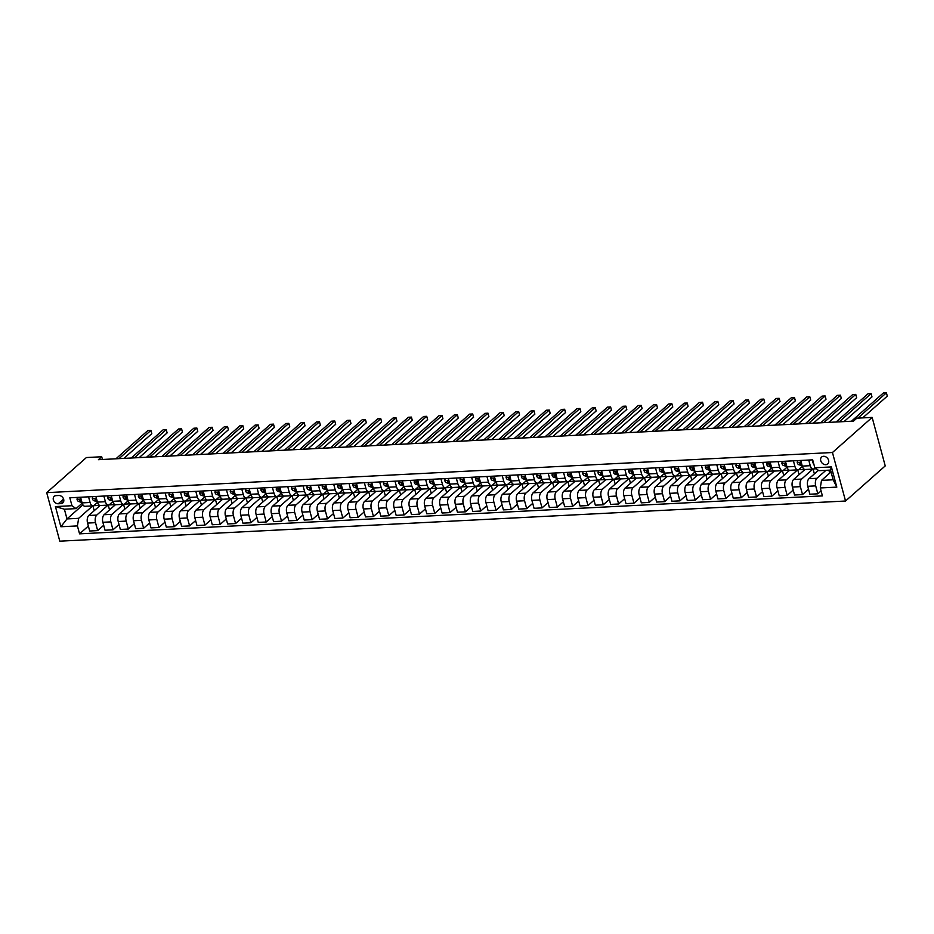 <?xml version="1.0" encoding="UTF-8"?>
<svg xmlns="http://www.w3.org/2000/svg" width="934" height="934" viewBox="0 0 934 934"><rect width="100%" height="100%" fill="white"/><g stroke="black" fill="none" stroke-linecap="round" stroke-linejoin="round"><path stroke-width="1.4" d="M823.531 456.294A4.6 3.631 -131.5 0 0 821.616 457.041A4.6 3.631 -131.5 0 0 821.208 461.84A4.6 3.631 -131.5 0 0 825.796 464.688A4.6 3.631 -131.5 0 0 827.711 463.929A4.6 3.631 -131.5 0 0 828.119 459.131A4.6 3.631 -131.5 0 0 823.531 456.294M832.451 452.511L872.146 417.405L885.234 465.914L845.539 501.021L59.788 541.171L46.7 492.65L832.451 452.511L845.539 501.021M102.448 459.481L101.713 456.761L98.409 459.691L853.513 421.117L856.828 418.187L872.146 417.405M58.27 503.765L60.967 503.624A4.46 3.514 -131.5 0 0 62.823 502.901A4.46 3.514 -131.5 0 0 63.22 498.242A4.46 3.514 -131.5 0 0 58.772 495.499L56.075 495.627A4.46 3.514 -131.5 0 0 54.219 496.363A4.46 3.514 -131.5 0 0 53.822 501.009A4.46 3.514 -131.5 0 0 58.27 503.765L63.582 499.071M77.417 525.912L60.873 526.753L55.421 506.567L71.976 505.714L76.039 508.621L64.388 509.217L67.003 518.919L78.654 518.323L77.417 525.912L79.565 533.839L822.41 495.896L820.274 487.957L821.5 480.38L833.151 479.784L830.524 470.082L818.885 470.678L814.822 467.771L831.377 466.93L836.817 487.116L820.274 487.957M814.822 467.771L812.685 459.843L69.828 497.787L71.976 505.714M101.713 456.761L86.395 457.543L46.7 492.65M82.928 504.839L67.003 518.919L60.873 526.753M76.039 508.621L82.192 503.181M808.727 460.042L810.245 465.692A5.744 2.989 87.1 0 0 813.187 469.09A5.744 2.989 87.1 0 0 814.308 468.588L815.055 467.934M793.398 460.824L794.927 466.475A5.744 2.989 87.1 0 0 797.858 469.872A5.744 2.989 87.1 0 0 798.979 469.37L802.364 466.393M778.08 461.606L779.598 467.257A5.744 2.989 87.1 0 0 782.54 470.654A5.744 2.989 87.1 0 0 783.661 470.164L787.035 467.175M762.751 462.388L764.281 468.039A5.744 2.989 87.1 0 0 767.223 471.437A5.744 2.989 87.1 0 0 768.343 470.946L771.717 467.957M747.434 463.171L748.951 468.821A5.744 2.989 87.1 0 0 751.893 472.219A5.744 2.989 87.1 0 0 753.014 471.728L756.388 468.74M732.104 463.953L733.634 469.604A5.744 2.989 87.1 0 0 736.576 473.001A5.744 2.989 87.1 0 0 737.697 472.511L741.071 469.522M716.787 464.735L718.304 470.386A5.744 2.989 87.1 0 0 721.246 473.783A5.744 2.989 87.1 0 0 722.367 473.293L725.753 470.304M701.457 465.517L702.987 471.168A5.744 2.989 87.1 0 0 705.929 474.565A5.744 2.989 87.1 0 0 707.05 474.075L710.424 471.086M686.14 466.299L687.669 471.95A5.744 2.989 87.1 0 0 690.6 475.348A5.744 2.989 87.1 0 0 691.72 474.857L695.106 471.868M670.822 467.082L672.34 472.732A5.744 2.989 87.1 0 0 675.282 476.13A5.744 2.989 87.1 0 0 676.403 475.639L679.777 472.651M655.493 467.864L657.022 473.515A5.744 2.989 87.1 0 0 659.953 476.912A5.744 2.989 87.1 0 0 661.074 476.422L664.459 473.433M640.175 468.646L641.693 474.297A5.744 2.989 87.1 0 0 644.635 477.694A5.744 2.989 87.1 0 0 645.756 477.204L649.13 474.215M624.846 469.428L626.375 475.079A5.744 2.989 87.1 0 0 629.306 478.488A5.744 2.989 87.1 0 0 630.438 477.986L633.812 474.997M609.528 470.211L611.046 475.861A5.744 2.989 87.1 0 0 613.988 479.27A5.744 2.989 87.1 0 0 615.109 478.768L618.483 475.78M594.199 471.005L595.729 476.644A5.744 2.989 87.1 0 0 598.671 480.053A5.744 2.989 87.1 0 0 599.791 479.551L603.166 476.562M578.882 471.787L580.399 477.426A5.744 2.989 87.1 0 0 583.341 480.835A5.744 2.989 87.1 0 0 584.462 480.333L587.848 477.344M563.552 472.569L565.082 478.208A5.744 2.989 87.1 0 0 568.024 481.617A5.744 2.989 87.1 0 0 569.145 481.115L572.519 478.126M548.235 473.351L549.752 478.99A5.744 2.989 87.1 0 0 552.694 482.399A5.744 2.989 87.1 0 0 553.815 481.897L557.201 478.909M532.917 474.133L534.435 479.784A5.744 2.989 87.1 0 0 537.377 483.182A5.744 2.989 87.1 0 0 538.498 482.68L541.872 479.691M517.588 474.916L519.117 480.566A5.744 2.989 87.1 0 0 522.048 483.964A5.744 2.989 87.1 0 0 523.168 483.462L526.554 480.473M502.27 475.698L503.788 481.349A5.744 2.989 87.1 0 0 506.73 484.746A5.744 2.989 87.1 0 0 507.851 484.244L511.225 481.255M486.941 476.48L488.47 482.131A5.744 2.989 87.1 0 0 491.401 485.528A5.744 2.989 87.1 0 0 492.533 485.026L495.907 482.049M471.623 477.262L473.141 482.913A5.744 2.989 87.1 0 0 476.083 486.31A5.744 2.989 87.1 0 0 477.204 485.808L480.578 482.831M456.294 478.045L457.823 483.695A5.744 2.989 87.1 0 0 460.766 487.093A5.744 2.989 87.1 0 0 461.886 486.602L465.26 483.614M440.976 478.827L442.494 484.477A5.744 2.989 87.1 0 0 445.436 487.875A5.744 2.989 87.1 0 0 446.557 487.385L449.943 484.396M425.647 479.609L427.177 485.26A5.744 2.989 87.1 0 0 430.119 488.657A5.744 2.989 87.1 0 0 431.239 488.167L434.614 485.178M410.33 480.391L411.847 486.042A5.744 2.989 87.1 0 0 414.789 489.439A5.744 2.989 87.1 0 0 415.91 488.949L419.296 485.96M395 481.173L396.53 486.824A5.744 2.989 87.1 0 0 399.472 490.222A5.744 2.989 87.1 0 0 400.593 489.731L403.967 486.742M379.683 481.956L381.212 487.606A5.744 2.989 87.1 0 0 384.143 491.004A5.744 2.989 87.1 0 0 385.263 490.513L388.649 487.525M364.365 482.738L365.883 488.389A5.744 2.989 87.1 0 0 368.825 491.786A5.744 2.989 87.1 0 0 369.946 491.296L373.32 488.307M349.036 483.52L350.565 489.171A5.744 2.989 87.1 0 0 353.496 492.568A5.744 2.989 87.1 0 0 354.628 492.078L358.002 489.089M333.718 484.302L335.236 489.953A5.744 2.989 87.1 0 0 338.178 493.35A5.744 2.989 87.1 0 0 339.299 492.86L342.673 489.871M318.389 485.085L319.918 490.735A5.744 2.989 87.1 0 0 322.86 494.133A5.744 2.989 87.1 0 0 323.981 493.642L327.355 490.654M303.071 485.867L304.589 491.517A5.744 2.989 87.1 0 0 307.531 494.927A5.744 2.989 87.1 0 0 308.652 494.425L312.038 491.436M287.742 486.649L289.271 492.3A5.744 2.989 87.1 0 0 292.214 495.709A5.744 2.989 87.1 0 0 293.334 495.207L296.708 492.218M272.424 487.443L273.942 493.082A5.744 2.989 87.1 0 0 276.884 496.491A5.744 2.989 87.1 0 0 278.005 495.989L281.391 493M257.095 488.225L258.625 493.864A5.744 2.989 87.1 0 0 261.567 497.273A5.744 2.989 87.1 0 0 262.688 496.771L266.062 493.782M241.778 489.007L243.307 494.646A5.744 2.989 87.1 0 0 246.237 498.055A5.744 2.989 87.1 0 0 247.358 497.553L250.744 494.565M226.46 489.79L227.978 495.429A5.744 2.989 87.1 0 0 230.92 498.838A5.744 2.989 87.1 0 0 232.041 498.336L235.415 495.347M211.131 490.572L212.66 496.223A5.744 2.989 87.1 0 0 215.591 499.62A5.744 2.989 87.1 0 0 216.723 499.118L220.097 496.129M195.813 491.354L197.331 497.005A5.744 2.989 87.1 0 0 200.273 500.402A5.744 2.989 87.1 0 0 201.394 499.9L204.768 496.911M180.484 492.136L182.013 497.787A5.744 2.989 87.1 0 0 184.955 501.184A5.744 2.989 87.1 0 0 186.076 500.682L189.45 497.694M165.166 492.918L166.684 498.569A5.744 2.989 87.1 0 0 169.626 501.967A5.744 2.989 87.1 0 0 170.747 501.465L174.133 498.487M149.837 493.701L151.366 499.351A5.744 2.989 87.1 0 0 154.308 502.749A5.744 2.989 87.1 0 0 155.429 502.247L158.803 499.27M134.519 494.483L136.037 500.134A5.744 2.989 87.1 0 0 138.979 503.531A5.744 2.989 87.1 0 0 140.1 503.041L143.486 500.052M119.19 495.265L120.72 500.916A5.744 2.989 87.1 0 0 123.662 504.313A5.744 2.989 87.1 0 0 124.782 503.823L128.156 500.834M103.872 496.047L105.402 501.698A5.744 2.989 87.1 0 0 108.332 505.096A5.744 2.989 87.1 0 0 109.453 504.605L112.839 501.616M88.555 496.83L90.073 502.48A5.744 2.989 87.1 0 0 93.015 505.878A5.744 2.989 87.1 0 0 94.136 505.387L97.51 502.399M92.711 505.901L78.654 518.323M93.669 505.703L99.705 505.399M100.09 505.492L88.788 515.498A5.744 2.989 87.1 0 0 87.551 523.075L89.699 531.014L97.661 530.605L103.686 525.282M108.029 505.107L96.751 515.089A5.744 2.989 87.1 0 0 95.525 522.666L97.661 530.605M108.986 504.92L115.022 504.617M115.407 504.71L104.106 514.716A5.744 2.989 87.1 0 0 102.88 522.293L105.017 530.232L112.991 529.823L119.003 524.499M123.346 504.325L112.08 514.307A5.744 2.989 87.1 0 0 110.842 521.884L112.991 529.823M124.304 504.138L130.351 503.835M130.737 503.928L119.435 513.922A5.744 2.989 87.1 0 0 118.198 521.511L120.346 529.45L128.308 529.041L134.333 523.717M138.676 503.543L127.398 513.525A5.744 2.989 87.1 0 0 126.172 521.102L128.308 529.041M139.633 503.356L145.669 503.052M146.054 503.146L134.753 513.14A5.744 2.989 87.1 0 0 133.527 520.728L135.663 528.667L143.626 528.259L149.65 522.935M153.993 502.761L142.727 512.743A5.744 2.989 87.1 0 0 141.489 520.32L143.626 528.259M154.951 502.574L160.998 502.27M161.384 502.364L150.082 512.357A5.744 2.989 87.1 0 0 148.845 519.946L150.981 527.885L158.955 527.476L164.968 522.153M169.323 501.978L158.044 511.96A5.744 2.989 87.1 0 0 156.819 519.538L158.955 527.476M170.28 501.791L176.316 501.488M176.701 501.581L165.4 511.575A5.744 2.989 87.1 0 0 164.174 519.164L166.31 527.091L174.273 526.694L180.297 521.37M184.64 501.196L173.362 511.167A5.744 2.989 87.1 0 0 172.136 518.755L174.273 526.694M185.597 501.009L191.645 500.706M192.03 500.799L180.717 510.793A5.744 2.989 87.1 0 0 179.491 518.382L181.628 526.309L189.602 525.912L195.615 520.588M199.969 500.414L188.691 510.384A5.744 2.989 87.1 0 0 187.454 517.973L189.602 525.912M200.927 500.227L206.963 499.912M207.348 500.017L196.047 510.011A5.744 2.989 87.1 0 0 194.809 517.599L196.957 525.527L204.92 525.13L210.944 519.794M215.287 499.632L204.009 509.602A5.744 2.989 87.1 0 0 202.783 517.191L204.92 525.13M216.244 499.445L222.292 499.13M222.677 499.235L211.364 509.228A5.744 2.989 87.1 0 0 210.138 516.817L212.275 524.745L220.249 524.336L226.262 519.012M230.616 498.849L219.338 508.82A5.744 2.989 87.1 0 0 218.101 516.409L220.249 524.336M231.574 498.663L237.61 498.347M237.995 498.452L226.693 508.446A5.744 2.989 87.1 0 0 225.456 516.035L227.604 523.962L235.566 523.554L241.591 518.23M245.934 498.067L234.656 508.038A5.744 2.989 87.1 0 0 233.43 515.626L235.566 523.554M246.891 497.88L252.927 497.565M253.324 497.67L242.011 507.664A5.744 2.989 87.1 0 0 240.785 515.253L242.922 523.18L250.896 522.771L256.908 517.448M261.251 497.285L249.985 507.255A5.744 2.989 87.1 0 0 248.748 514.844L250.896 522.771M262.209 497.098L268.256 496.783M268.642 496.888L257.34 506.882A5.744 2.989 87.1 0 0 256.103 514.471L258.251 522.398L266.213 521.989L272.238 516.665M276.581 496.503L265.303 506.473A5.744 2.989 87.1 0 0 264.077 514.062L266.213 521.989M277.538 496.316L283.574 496.001M283.959 496.106L272.658 506.1A5.744 2.989 87.1 0 0 271.432 513.688L273.569 521.616L281.531 521.207L287.555 515.883M291.898 495.721L280.632 505.691A5.744 2.989 87.1 0 0 279.394 513.28L281.531 521.207M292.856 495.534L298.903 495.218M299.289 495.312L287.987 505.317A5.744 2.989 87.1 0 0 286.75 512.906L288.886 520.833L296.86 520.425L302.873 515.101M307.228 494.938L295.95 504.909A5.744 2.989 87.1 0 0 294.724 512.497L296.86 520.425M308.185 494.751L314.221 494.436M314.606 494.53L303.305 504.535A5.744 2.989 87.1 0 0 302.079 512.124L304.215 520.051L312.178 519.643L318.202 514.319M322.545 494.156L311.267 504.127A5.744 2.989 87.1 0 0 310.041 511.715L312.178 519.643M323.503 493.969L329.55 493.654M329.936 493.747L318.622 503.753A5.744 2.989 87.1 0 0 317.397 511.342L319.533 519.269L327.507 518.86L333.52 513.537M337.874 493.374L326.596 503.344A5.744 2.989 87.1 0 0 325.359 510.933L327.507 518.86M338.832 493.175L344.868 492.872M345.253 492.965L333.952 502.971A5.744 2.989 87.1 0 0 332.714 510.559L334.862 518.487L342.825 518.078L348.849 512.754M353.192 492.592L341.914 502.562A5.744 2.989 87.1 0 0 340.688 510.151L342.825 518.078M354.149 492.393L360.197 492.09M360.582 492.183L349.269 502.188A5.744 2.989 87.1 0 0 348.043 509.766L350.18 517.705L358.154 517.296L364.167 511.972M368.521 491.809L357.243 501.78A5.744 2.989 87.1 0 0 356.006 509.369L358.154 517.296M369.479 491.611L375.515 491.307M375.9 491.401L364.599 501.406A5.744 2.989 87.1 0 0 363.361 508.983L365.509 516.922L373.472 516.514L379.496 511.19M383.839 491.027L372.561 500.998A5.744 2.989 87.1 0 0 371.335 508.586L373.472 516.514M384.796 490.829L390.832 490.525M391.229 490.619L379.916 500.624A5.744 2.989 87.1 0 0 378.69 508.201L380.827 516.14L388.801 515.731L394.813 510.408M399.157 490.245L387.89 500.215A5.744 2.989 87.1 0 0 386.653 507.792L388.801 515.731M400.114 490.046L406.162 489.743M406.547 489.836L395.245 499.842A5.744 2.989 87.1 0 0 394.008 507.419L396.156 515.358L404.118 514.949L410.143 509.625M414.486 489.463L403.208 499.433A5.744 2.989 87.1 0 0 401.982 507.01L404.118 514.949M415.443 489.264L421.479 488.961M421.864 489.054L410.563 499.06A5.744 2.989 87.1 0 0 409.337 506.637L411.474 514.576L419.436 514.167L425.46 508.843M429.803 488.669L418.537 498.651A5.744 2.989 87.1 0 0 417.3 506.228L419.436 514.167M430.761 488.482L436.808 488.178M437.194 488.272L425.892 498.277A5.744 2.989 87.1 0 0 424.655 505.854L426.791 513.793L434.765 513.385L440.79 508.061M445.133 487.887L433.855 497.869A5.744 2.989 87.1 0 0 432.629 505.446L434.765 513.385M446.09 487.7L452.126 487.396M452.511 487.49L441.21 497.483A5.744 2.989 87.1 0 0 439.984 505.072L442.121 513.011L450.083 512.603L456.107 507.279M460.45 487.104L449.172 497.086A5.744 2.989 87.1 0 0 447.946 504.664L450.083 512.603M461.408 486.918L467.455 486.614M467.841 486.707L456.528 496.701A5.744 2.989 87.1 0 0 455.302 504.29L457.438 512.229L465.412 511.82L471.425 506.497M475.78 486.322L464.502 496.304A5.744 2.989 87.1 0 0 463.264 503.881L465.412 511.82M476.737 486.135L482.773 485.832M483.158 485.925L471.857 495.919A5.744 2.989 87.1 0 0 470.619 503.508L472.767 511.447L480.73 511.038L486.754 505.714M491.097 485.54L479.819 495.522A5.744 2.989 87.1 0 0 478.593 503.099L480.73 511.038M492.055 485.353L498.102 485.05M498.487 485.143L487.174 495.137A5.744 2.989 87.1 0 0 485.949 502.726L488.085 510.653L496.059 510.256L502.072 504.932M506.426 484.758L495.148 494.728A5.744 2.989 87.1 0 0 493.911 502.317L496.059 510.256M507.384 484.571L513.42 484.267M513.805 484.361L502.504 494.355A5.744 2.989 87.1 0 0 501.266 501.943L503.414 509.871L511.377 509.474L517.401 504.15M521.744 483.975L510.466 493.946A5.744 2.989 87.1 0 0 509.24 501.535L511.377 509.474M522.701 483.789L528.737 483.473M529.134 483.578L517.821 493.572A5.744 2.989 87.1 0 0 516.595 501.161L518.732 509.088L526.706 508.691L532.719 503.356M537.062 483.193L525.795 493.164A5.744 2.989 87.1 0 0 524.558 500.752L526.706 508.691M538.031 483.006L544.067 482.691M544.452 482.796L533.151 492.79A5.744 2.989 87.1 0 0 531.913 500.379L534.061 508.306L542.024 507.898L548.048 502.574M552.391 482.411L541.113 492.381A5.744 2.989 87.1 0 0 539.887 499.97L542.024 507.898M553.348 482.224L559.384 481.909M559.77 482.014L548.468 492.008A5.744 2.989 87.1 0 0 547.242 499.597L549.379 507.524L557.341 507.115L563.365 501.791M567.709 481.629L556.442 491.599A5.744 2.989 87.1 0 0 555.205 499.188L557.341 507.115M568.666 481.442L574.714 481.127M575.099 481.232L563.797 491.226A5.744 2.989 87.1 0 0 562.56 498.814L564.696 506.742L572.67 506.333L578.695 501.009M583.038 480.847L571.76 490.817A5.744 2.989 87.1 0 0 570.534 498.406L572.67 506.333M583.995 480.66L590.031 480.345M590.416 480.45L579.115 490.443A5.744 2.989 87.1 0 0 577.889 498.032L580.026 505.959L587.988 505.551L594.012 500.227M598.355 480.064L587.077 490.035A5.744 2.989 87.1 0 0 585.851 497.624L587.988 505.551M599.313 479.878L605.36 479.562M605.746 479.667L594.433 489.661A5.744 2.989 87.1 0 0 593.207 497.25L595.343 505.177L603.317 504.769L609.33 499.445M613.685 479.282L602.407 489.253A5.744 2.989 87.1 0 0 601.169 496.841L603.317 504.769M614.642 479.095L620.678 478.78M621.063 478.873L609.762 488.879A5.744 2.989 87.1 0 0 608.524 496.468L610.673 504.395L618.635 503.986L624.659 498.663M629.002 478.5L617.724 488.47A5.744 2.989 87.1 0 0 616.498 496.059L618.635 503.986M629.96 478.313L636.007 477.998M636.393 478.091L625.079 488.097A5.744 2.989 87.1 0 0 623.854 495.685L625.99 503.613L633.964 503.204L639.977 497.88M644.332 477.718L633.054 487.688A5.744 2.989 87.1 0 0 631.816 495.277L633.964 503.204M645.289 477.531L651.325 477.216M651.71 477.309L640.409 487.314A5.744 2.989 87.1 0 0 639.171 494.903L641.319 502.831L649.282 502.422L655.306 497.098M659.649 476.935L648.371 486.906A5.744 2.989 87.1 0 0 647.145 494.495L649.282 502.422M660.607 476.737L666.643 476.433M667.039 476.527L655.726 486.532A5.744 2.989 87.1 0 0 654.5 494.121L656.637 502.048L664.611 501.64L670.624 496.316M674.967 476.153L663.7 486.124A5.744 2.989 87.1 0 0 662.463 493.712L664.611 501.64M675.936 475.955L681.972 475.651M682.357 475.745L671.056 485.75A5.744 2.989 87.1 0 0 669.818 493.327L671.966 501.266L679.929 500.858L685.953 495.534M690.296 475.371L679.018 485.341A5.744 2.989 87.1 0 0 677.792 492.93L679.929 500.858M691.253 475.173L697.289 474.869M697.675 474.962L686.373 484.968A5.744 2.989 87.1 0 0 685.147 492.545L687.284 500.484L695.246 500.075L701.271 494.751M705.614 474.589L694.347 484.559A5.744 2.989 87.1 0 0 693.11 492.148L695.246 500.075M706.571 474.39L712.619 474.087M713.004 474.18L701.703 484.186A5.744 2.989 87.1 0 0 700.465 491.763L702.601 499.702L710.576 499.293L716.6 493.969M720.943 473.807L709.665 483.777A5.744 2.989 87.1 0 0 708.439 491.354L710.576 499.293M721.9 473.608L727.936 473.304M728.322 473.398L717.02 483.403A5.744 2.989 87.1 0 0 715.794 490.98L717.931 498.919L725.893 498.511L731.917 493.187M736.261 473.024L724.982 482.995A5.744 2.989 87.1 0 0 723.757 490.572L725.893 498.511M737.218 472.826L743.266 472.522M743.651 472.616L732.338 482.621A5.744 2.989 87.1 0 0 731.112 490.198L733.248 498.137L741.222 497.729L747.235 492.405M751.59 472.23L740.312 482.213A5.744 2.989 87.1 0 0 739.074 489.79L741.222 497.729M752.547 472.044L758.583 471.74M758.968 471.833L747.667 481.839A5.744 2.989 87.1 0 0 746.429 489.416L748.578 497.355L756.54 496.946L762.564 491.623M766.907 471.448L755.629 481.43A5.744 2.989 87.1 0 0 754.403 489.007L756.54 496.946M767.865 471.261L773.912 470.958M774.298 471.051L762.985 481.045A5.744 2.989 87.1 0 0 761.759 488.634L763.895 496.573L771.869 496.164L777.882 490.84M782.237 470.666L770.959 480.648A5.744 2.989 87.1 0 0 769.721 488.225L771.869 496.164M783.194 470.479L789.23 470.176M789.615 470.269L778.314 480.263A5.744 2.989 87.1 0 0 777.076 487.852L779.225 495.791L787.187 495.382L793.211 490.058M797.554 469.884L786.276 479.866A5.744 2.989 87.1 0 0 785.05 487.443L787.187 495.382M798.512 469.697L804.548 469.393M804.945 469.487L793.631 479.481A5.744 2.989 87.1 0 0 792.406 487.069L794.542 495.008L802.516 494.6L808.529 489.276M812.872 469.101L801.606 479.084A5.744 2.989 87.1 0 0 800.368 486.661L802.516 494.6M813.841 468.915L816.246 468.786M818.418 470.339L808.961 478.698A5.744 2.989 87.1 0 0 807.723 486.287L809.871 494.214L817.834 493.817L821.079 490.945M825.948 470.316L816.923 478.29A5.744 2.989 87.1 0 0 815.697 485.878L817.834 493.817M831.038 471.95L821.5 480.38M80.581 497.238L82.11 502.889A5.744 2.989 87.1 0 0 85.041 506.286L93.015 505.878M79.565 533.839L88.356 526.064M94.206 510.7L92.91 505.889M95.91 496.456L97.428 502.107A5.744 2.989 87.1 0 0 100.37 505.504L108.332 505.096M109.535 509.917L108.239 505.107M124.852 509.123L123.557 504.325M111.228 495.674L112.757 501.324A5.744 2.989 87.1 0 0 115.688 504.722L123.662 504.313M140.182 508.341L138.886 503.531M126.545 494.892L128.075 500.542A5.744 2.989 87.1 0 0 131.017 503.94L138.979 503.531M155.499 507.559L154.203 502.749M141.875 494.109L143.392 499.76A5.744 2.989 87.1 0 0 146.334 503.157L154.308 502.749M170.829 506.777L169.521 501.967M157.192 493.327L158.722 498.978A5.744 2.989 87.1 0 0 161.664 502.375L169.626 501.967M186.146 505.994L184.85 501.184M172.521 492.545L174.039 498.184A5.744 2.989 87.1 0 0 176.981 501.593L184.955 501.184M201.475 505.212L200.168 500.402M187.839 491.763L189.368 497.402A5.744 2.989 87.1 0 0 192.311 500.811L200.273 500.402M216.793 504.43L215.497 499.62M203.168 490.98L204.686 496.619A5.744 2.989 87.1 0 0 207.628 500.029L215.591 499.62M232.111 503.648L230.815 498.838M218.486 490.198L220.015 495.837A5.744 2.989 87.1 0 0 222.946 499.246L230.92 498.838M247.44 502.866L246.144 498.055M233.815 489.416L235.333 495.055A5.744 2.989 87.1 0 0 238.275 498.464L246.237 498.055M262.758 502.083L261.462 497.273M249.133 488.622L250.662 494.273A5.744 2.989 87.1 0 0 253.593 497.682L261.567 497.273M278.087 501.301L276.791 496.491M264.45 487.84L265.98 493.491A5.744 2.989 87.1 0 0 268.922 496.888L276.884 496.491M293.404 500.519L292.108 495.709M279.78 487.058L281.297 492.708A5.744 2.989 87.1 0 0 284.24 496.106L292.214 495.709M308.734 499.737L307.426 494.927M295.097 486.275L296.627 491.926A5.744 2.989 87.1 0 0 299.569 495.324L307.531 494.927M324.051 498.954L322.755 494.144M310.427 485.493L311.944 491.144A5.744 2.989 87.1 0 0 314.886 494.541L322.86 494.133M339.381 498.172L338.073 493.362M325.744 484.711L327.274 490.362A5.744 2.989 87.1 0 0 330.216 493.759L338.178 493.35M354.698 497.39L353.402 492.58M341.073 483.929L342.591 489.579A5.744 2.989 87.1 0 0 345.533 492.977L353.496 492.568M370.016 496.608L368.72 491.798M356.391 483.147L357.92 488.797A5.744 2.989 87.1 0 0 360.851 492.195L368.825 491.786M385.345 495.826L384.049 491.015M371.72 482.364L373.238 488.015A5.744 2.989 87.1 0 0 376.18 491.412L384.143 491.004M400.663 495.043L399.367 490.233M387.038 481.582L388.567 487.233A5.744 2.989 87.1 0 0 391.498 490.63L399.472 490.222M415.992 494.261L414.696 489.451M402.356 480.8L403.885 486.451A5.744 2.989 87.1 0 0 406.827 489.848L414.789 489.439M431.31 493.479L430.014 488.669M417.685 480.018L419.203 485.668A5.744 2.989 87.1 0 0 422.145 489.066L430.119 488.657M446.639 492.685L445.343 487.887M433.002 479.235L434.532 484.886A5.744 2.989 87.1 0 0 437.474 488.284L445.436 487.875M461.956 491.903L460.66 487.093M448.332 478.453L449.849 484.104A5.744 2.989 87.1 0 0 452.792 487.501L460.766 487.093M477.286 491.121L475.978 486.31M463.649 477.671L465.179 483.322A5.744 2.989 87.1 0 0 468.121 486.719L476.083 486.31M492.603 490.338L491.307 485.528M478.979 476.889L480.496 482.539A5.744 2.989 87.1 0 0 483.438 485.937L491.401 485.528M507.921 489.556L506.625 484.746M494.296 476.106L495.826 481.746A5.744 2.989 87.1 0 0 498.756 485.155L506.73 484.746M523.25 488.774L521.954 483.964M509.625 475.324L511.143 480.963A5.744 2.989 87.1 0 0 514.085 484.372L522.048 483.964M538.568 487.992L537.272 483.182M524.943 474.542L526.472 480.181A5.744 2.989 87.1 0 0 529.403 483.59L537.377 483.182M553.897 487.209L552.601 482.399M540.261 473.76L541.79 479.399A5.744 2.989 87.1 0 0 544.732 482.808L552.694 482.399M569.215 486.427L567.919 481.617M555.59 472.966L557.108 478.617A5.744 2.989 87.1 0 0 560.05 482.026L568.024 481.617M584.544 485.645L583.248 480.835M570.908 472.184L572.437 477.834A5.744 2.989 87.1 0 0 575.379 481.243L583.341 480.835M599.861 484.863L598.566 480.053M586.237 471.401L587.755 477.052A5.744 2.989 87.1 0 0 590.697 480.45L598.671 480.053M615.191 484.081L613.883 479.27M601.554 470.619L603.084 476.27A5.744 2.989 87.1 0 0 606.026 479.667L613.988 479.27M630.508 483.298L629.212 478.488M616.884 469.837L618.401 475.488A5.744 2.989 87.1 0 0 621.344 478.885L629.306 478.488M645.826 482.516L644.53 477.706M632.201 469.055L633.731 474.706A5.744 2.989 87.1 0 0 636.661 478.103L644.635 477.694M661.155 481.734L659.859 476.924M647.531 468.273L649.048 473.923A5.744 2.989 87.1 0 0 651.99 477.321L659.953 476.912M676.473 480.952L675.177 476.142M662.848 467.49L664.378 473.141A5.744 2.989 87.1 0 0 667.308 476.538L675.282 476.13M691.802 480.169L690.506 475.359M678.166 466.708L679.695 472.359A5.744 2.989 87.1 0 0 682.637 475.756L690.6 475.348M707.12 479.387L705.824 474.577M693.495 465.926L695.013 471.577A5.744 2.989 87.1 0 0 697.955 474.974L705.929 474.565M722.449 478.605L721.153 473.795M708.813 465.144L710.342 470.794A5.744 2.989 87.1 0 0 713.284 474.192L721.246 473.783M737.767 477.823L736.471 473.013M724.142 464.361L725.66 470.012A5.744 2.989 87.1 0 0 728.602 473.41L736.576 473.001M753.096 477.041L751.788 472.23M739.459 463.579L740.989 469.23A5.744 2.989 87.1 0 0 743.931 472.627L751.893 472.219M768.413 476.247L767.118 471.448M754.789 462.797L756.306 468.448A5.744 2.989 87.1 0 0 759.249 471.845L767.223 471.437M783.731 475.464L782.435 470.654M770.106 462.015L771.636 467.665A5.744 2.989 87.1 0 0 774.566 471.063L782.54 470.654M799.06 474.682L797.764 469.872M785.436 461.233L786.953 466.883A5.744 2.989 87.1 0 0 789.895 470.281L797.858 469.872M814.378 473.9L813.082 469.09M800.753 460.45L802.283 466.101A5.744 2.989 87.1 0 0 805.213 469.498L813.187 469.09M829.707 473.118L828.902 470.164M64.388 509.217L55.421 506.567M831.377 466.93L830.524 470.082M836.817 487.116L833.151 479.784M77.394 497.402L77.02 499.328A3.806 1.985 87.1 0 0 78.573 501.476L82.005 502.527M123.872 458.384L151.81 433.68L150.923 430.411L119.003 458.641M151.81 433.68L150.923 430.411L147.852 430.562L115.933 458.792M81.48 500.577A3.806 1.985 -92.9 0 1 81.165 500.052L79.694 500.122A3.806 1.985 87.1 0 0 80.908 501.36L81.76 501.616M79.787 499.503L79.694 500.122L80.487 499.421M92.711 496.619L92.338 498.546A3.806 1.985 87.1 0 0 93.902 500.694L97.334 501.745M139.201 457.602L167.128 432.897L166.24 429.628L134.321 457.858M167.128 432.897L166.24 429.628L163.181 429.78L131.262 458.01M96.809 499.795A3.806 1.985 -92.9 0 1 96.482 499.27L95.011 499.34A3.806 1.985 87.1 0 0 96.225 500.566L97.089 500.834M95.105 498.721L95.011 499.34L95.805 498.639M108.04 495.837L107.667 497.764A3.806 1.985 87.1 0 0 109.22 499.912L112.652 500.963M154.519 456.819L182.445 432.115L181.57 428.834L149.65 457.076M182.445 432.115L181.57 428.834L178.499 428.998L146.58 457.228M112.127 499.013A3.806 1.985 -92.9 0 1 111.811 498.487L110.34 498.558A3.806 1.985 87.1 0 0 111.555 499.783L112.407 500.052M110.434 497.939L110.34 498.558L111.123 497.857M123.358 495.055L122.984 496.981A3.806 1.985 87.1 0 0 124.537 499.13L127.981 500.18M169.848 456.037L197.775 431.333L196.887 428.052L164.968 456.294M197.775 431.333L196.887 428.052L193.828 428.216L161.909 456.446M127.456 498.231A3.806 1.985 -92.9 0 1 127.129 497.705L125.658 497.775A3.806 1.985 87.1 0 0 126.872 499.001L127.736 499.27M125.751 497.157L125.658 497.775L126.452 497.075M138.676 494.273L138.314 496.199A3.806 1.985 87.1 0 0 139.867 498.347L143.299 499.398M185.165 455.255L213.092 430.551L212.216 427.27L180.297 455.512M213.092 430.551L212.216 427.27L209.146 427.433L177.227 455.664M142.774 497.448A3.806 1.985 -92.9 0 1 142.458 496.923L140.987 496.993A3.806 1.985 87.1 0 0 142.19 498.219L143.054 498.487M141.081 496.374L140.987 496.993L141.77 496.293M154.005 493.491L153.631 495.417A3.806 1.985 87.1 0 0 155.184 497.553L158.628 498.616M200.483 454.473L228.421 429.768L227.534 426.488L195.615 454.718M228.421 429.768L227.534 426.488L224.475 426.651L192.556 454.881M158.091 496.666A3.806 1.985 -92.9 0 1 157.776 496.141L156.305 496.211A3.806 1.985 87.1 0 0 157.519 497.437L158.383 497.705M156.398 495.592L156.305 496.211L157.099 495.51M169.323 492.708L168.949 494.635A3.806 1.985 87.1 0 0 170.513 496.771L173.946 497.834M215.812 453.691L243.739 428.986L242.863 425.706L210.944 453.936M243.739 428.986L242.863 425.706L239.793 425.869L207.873 454.099M173.42 495.884A3.806 1.985 -92.9 0 1 173.105 495.359L171.634 495.429A3.806 1.985 87.1 0 0 172.837 496.654L173.701 496.923M171.728 494.81L171.634 495.429L172.416 494.728M184.652 491.926L184.278 493.853A3.806 1.985 87.1 0 0 185.831 495.989L189.275 497.051M231.13 452.908L259.068 428.204L258.181 424.923L226.262 453.153M259.068 428.204L258.181 424.923L255.11 425.087L223.203 453.317M188.738 495.102A3.806 1.985 -92.9 0 1 188.423 494.576L186.952 494.646A3.806 1.985 87.1 0 0 188.166 495.872L189.018 496.141M187.045 494.028L186.952 494.646L187.746 493.946M199.969 491.144L199.596 493.07A3.806 1.985 87.1 0 0 201.16 495.207L204.593 496.269M246.459 452.126L274.386 427.422L273.499 424.141L241.591 452.371M274.386 427.422L273.499 424.141L270.44 424.305L238.52 452.535M204.067 494.319A3.806 1.985 -92.9 0 1 203.74 493.782L202.269 493.864A3.806 1.985 87.1 0 0 203.484 495.09L204.348 495.359M202.363 493.245L202.269 493.864L203.063 493.164M215.299 490.362L214.925 492.288A3.806 1.985 87.1 0 0 216.478 494.425L219.91 495.487M261.777 451.344L289.715 426.64L288.828 423.359L256.908 451.589M289.715 426.64L288.828 423.359L285.757 423.522L253.838 451.752M219.385 493.537A3.806 1.985 -92.9 0 1 219.07 493L217.599 493.082A3.806 1.985 87.1 0 0 218.813 494.308L219.665 494.576M217.692 492.463L217.599 493.082L218.393 492.381M230.616 489.568L230.243 491.506A3.806 1.985 87.1 0 0 231.807 493.642L235.24 494.705M277.106 450.562L305.033 425.857L304.145 422.577L272.226 450.807M305.033 425.857L304.145 422.577L301.087 422.74L269.167 450.97M234.714 492.743A3.806 1.985 -92.9 0 1 234.387 492.218L232.916 492.3A3.806 1.985 87.1 0 0 234.13 493.526L234.994 493.794M233.01 491.681L232.916 492.3L233.71 491.599M245.946 488.786L245.572 490.724A3.806 1.985 87.1 0 0 247.125 492.86L250.557 493.923M292.424 449.779L320.362 425.075L319.475 421.794L287.555 450.025M320.362 425.075L319.475 421.794L316.404 421.946L284.485 450.188M250.032 491.961A3.806 1.985 -92.9 0 1 249.717 491.436L248.246 491.517A3.806 1.985 87.1 0 0 249.46 492.743L250.312 493.012M248.339 490.899L248.246 491.517L249.028 490.817M261.263 488.003L260.89 489.941A3.806 1.985 87.1 0 0 262.442 492.078L265.886 493.14M307.753 448.997L335.68 424.293L334.792 421.012L302.873 449.242M335.68 424.293L334.792 421.012L331.733 421.164L299.814 449.406M265.361 491.179A3.806 1.985 -92.9 0 1 265.034 490.654L263.563 490.735A3.806 1.985 87.1 0 0 264.777 491.961L265.641 492.23M263.657 490.117L263.563 490.735L264.357 490.035M276.581 487.221L276.219 489.159A3.806 1.985 87.1 0 0 277.772 491.296L281.204 492.358M323.071 448.215L350.997 423.511L350.122 420.23L318.202 448.46M350.997 423.511L350.122 420.23L347.051 420.382L315.132 448.624M280.679 490.397A3.806 1.985 -92.9 0 1 280.363 489.871L278.892 489.953A3.806 1.985 87.1 0 0 280.095 491.179L280.959 491.447M278.986 489.334L278.892 489.953L279.675 489.253M291.91 486.439L291.536 488.377A3.806 1.985 87.1 0 0 293.089 490.513L296.533 491.576M338.388 447.433L366.326 422.728L365.439 419.448L333.52 447.678M366.326 422.728L365.439 419.448L362.38 419.599L330.461 447.83M296.008 489.614A3.806 1.985 -92.9 0 1 295.681 489.089L294.21 489.171A3.806 1.985 87.1 0 0 295.424 490.397L296.288 490.665M294.303 488.54L294.21 489.171L295.004 488.47M307.228 485.657L306.854 487.595A3.806 1.985 87.1 0 0 308.418 489.731L311.851 490.794M353.717 446.65L381.644 421.946L380.768 418.666L348.849 446.896M381.644 421.946L380.768 418.666L377.698 418.817L345.778 447.047M311.326 488.832A3.806 1.985 -92.9 0 1 311.01 488.307L309.539 488.389A3.806 1.985 87.1 0 0 310.742 489.614L311.606 489.871M309.633 487.758L309.539 488.389L310.322 487.688M322.557 484.874L322.183 486.812A3.806 1.985 87.1 0 0 323.736 488.949L327.18 490.011M369.035 445.868L396.973 421.164L396.086 417.883L364.167 446.113M396.973 421.164L396.086 417.883L393.016 418.035L361.108 446.265M326.643 488.05A3.806 1.985 -92.9 0 1 326.328 487.525L324.857 487.606A3.806 1.985 87.1 0 0 326.071 488.832L326.923 489.089M324.95 486.976L324.857 487.606L325.651 486.906M337.874 484.092L337.501 486.03A3.806 1.985 87.1 0 0 339.065 488.167L342.498 489.218M384.364 445.086L412.291 420.382L411.404 417.101L379.496 445.331M412.291 420.382L411.404 417.101L408.345 417.253L376.425 445.483M341.972 487.268A3.806 1.985 -92.9 0 1 341.657 486.742L340.186 486.812A3.806 1.985 87.1 0 0 341.389 488.05L342.253 488.307M340.268 486.194L340.186 486.812L340.968 486.124M353.204 483.31L352.83 485.248A3.806 1.985 87.1 0 0 354.383 487.385L357.815 488.435M399.682 444.304L427.62 419.588L426.733 416.319L394.813 444.549M427.62 419.588L426.733 416.319L423.662 416.471L391.743 444.701M357.29 486.486A3.806 1.985 -92.9 0 1 356.975 485.96L355.504 486.03A3.806 1.985 87.1 0 0 356.718 487.268L357.57 487.525M355.597 485.411L355.504 486.03L356.298 485.341M368.521 482.528L368.148 484.454A3.806 1.985 87.1 0 0 369.712 486.602L373.145 487.653M415.011 443.522L442.938 418.806L442.051 415.537L410.131 443.767M442.938 418.806L442.051 415.537L438.992 415.688L407.072 443.919M372.619 485.703A3.806 1.985 -92.9 0 1 372.292 485.178L370.821 485.248A3.806 1.985 87.1 0 0 372.036 486.486L372.899 486.742M370.915 484.629L370.821 485.248L371.615 484.559M383.851 481.746L383.477 483.672A3.806 1.985 87.1 0 0 385.03 485.82L388.462 486.871M430.329 442.728L458.267 418.023L457.38 414.754L425.46 442.985M458.267 418.023L457.38 414.754L454.309 414.906L422.39 443.136M387.937 484.921A3.806 1.985 -92.9 0 1 387.622 484.396L386.151 484.466A3.806 1.985 87.1 0 0 387.365 485.703L388.217 485.96M386.244 483.847L386.151 484.466L386.933 483.777M399.168 480.963L398.795 482.89A3.806 1.985 87.1 0 0 400.347 485.038L403.792 486.089M445.658 441.945L473.585 417.241L472.697 413.972L440.778 442.202M473.585 417.241L472.697 413.972L469.639 414.124L437.719 442.354M403.266 484.139A3.806 1.985 -92.9 0 1 402.939 483.614L401.468 483.684A3.806 1.985 87.1 0 0 402.682 484.909L403.546 485.178M401.562 483.065L401.468 483.684L402.262 482.983M414.486 480.181L414.124 482.107A3.806 1.985 87.1 0 0 415.677 484.256L419.109 485.306M460.976 441.163L488.902 416.459L488.027 413.19L456.107 441.42M488.902 416.459L488.027 413.19L484.956 413.342L453.037 441.572M418.584 483.357A3.806 1.985 -92.9 0 1 418.269 482.831L416.798 482.901A3.806 1.985 87.1 0 0 418 484.127L418.864 484.396M416.891 482.283L416.798 482.901L417.58 482.201M429.815 479.399L429.442 481.325A3.806 1.985 87.1 0 0 430.994 483.473L434.438 484.524M476.293 440.381L504.232 415.677L503.344 412.396L471.425 440.638M504.232 415.677L503.344 412.396L500.285 412.559L468.366 440.79M433.913 482.574A3.806 1.985 -92.9 0 1 433.586 482.049L432.115 482.119A3.806 1.985 87.1 0 0 433.329 483.345L434.193 483.614M432.208 481.5L432.115 482.119L432.909 481.419M445.133 478.617L444.759 480.543A3.806 1.985 87.1 0 0 446.324 482.691L449.756 483.742M491.623 439.599L519.549 414.894L518.674 411.614L486.754 439.856M519.549 414.894L518.674 411.614L515.603 411.777L483.684 440.007M449.231 481.792A3.806 1.985 -92.9 0 1 448.915 481.267L447.444 481.337A3.806 1.985 87.1 0 0 448.647 482.563L449.511 482.831M447.538 480.718L447.444 481.337L448.227 480.636M460.462 477.834L460.088 479.761A3.806 1.985 87.1 0 0 461.641 481.897L465.085 482.96M506.94 438.817L534.878 414.112L533.991 410.832L502.072 439.073M534.878 414.112L533.991 410.832L530.932 410.995L499.013 439.225M464.548 481.01A3.806 1.985 -92.9 0 1 464.233 480.485L462.762 480.555A3.806 1.985 87.1 0 0 463.976 481.781L464.828 482.049M462.855 479.936L462.762 480.555L463.556 479.854M475.78 477.052L475.406 478.979A3.806 1.985 87.1 0 0 476.97 481.115L480.403 482.178M522.269 438.034L550.196 413.33L549.309 410.049L517.401 438.279M550.196 413.33L549.309 410.049L546.25 410.213L514.33 438.443M479.878 480.228A3.806 1.985 -92.9 0 1 479.562 479.702L478.091 479.772A3.806 1.985 87.1 0 0 479.294 480.998L480.158 481.267M478.173 479.154L478.091 479.772L478.873 479.072M491.109 476.27L490.735 478.196A3.806 1.985 87.1 0 0 492.288 480.333L495.721 481.395M537.587 437.252L565.525 412.548L564.638 409.267L532.719 437.497M565.525 412.548L564.638 409.267L561.567 409.431L529.648 437.661M495.195 479.446A3.806 1.985 -92.9 0 1 494.88 478.92L493.409 478.99A3.806 1.985 87.1 0 0 494.623 480.216L495.475 480.485M493.502 478.371L493.409 478.99L494.203 478.29M506.426 475.488L506.053 477.414A3.806 1.985 87.1 0 0 507.617 479.551L511.05 480.613M552.916 436.47L580.843 411.766L579.956 408.485L548.036 436.715M580.843 411.766L579.956 408.485L576.897 408.648L544.977 436.878M510.524 478.663A3.806 1.985 -92.9 0 1 510.197 478.126L508.726 478.208A3.806 1.985 87.1 0 0 509.941 479.434L510.805 479.702M508.82 477.589L508.726 478.208L509.52 477.507M521.756 474.706L521.382 476.632A3.806 1.985 87.1 0 0 522.935 478.768L526.367 479.831M568.234 435.688L596.172 410.983L595.285 407.703L563.365 435.933M596.172 410.983L595.285 407.703L592.214 407.866L560.295 436.096M525.842 477.881A3.806 1.985 -92.9 0 1 525.527 477.344L524.056 477.426A3.806 1.985 87.1 0 0 525.27 478.652L526.122 478.92M524.149 476.807L524.056 477.426L524.838 476.725M537.073 473.923L536.7 475.85A3.806 1.985 87.1 0 0 538.253 477.986L541.697 479.049M583.563 434.905L611.49 410.201L610.602 406.92L578.683 435.151M611.49 410.201L610.602 406.92L607.544 407.084L575.624 435.314M541.171 477.099A3.806 1.985 -92.9 0 1 540.844 476.562L539.373 476.644A3.806 1.985 87.1 0 0 540.588 477.869L541.451 478.138M539.467 476.025L539.373 476.644L540.167 475.943M552.391 473.129L552.029 475.067A3.806 1.985 87.1 0 0 553.582 477.204L557.014 478.266M598.881 434.123L626.807 409.419L625.932 406.138L594.012 434.368M626.807 409.419L625.932 406.138L622.861 406.302L590.942 434.532M556.489 476.305A3.806 1.985 -92.9 0 1 556.174 475.78L554.703 475.861A3.806 1.985 87.1 0 0 555.905 477.087L556.769 477.356M554.796 475.243L554.703 475.861L555.485 475.161M567.72 472.347L567.347 474.285A3.806 1.985 87.1 0 0 568.899 476.422L572.344 477.484M614.198 433.341L642.137 408.637L641.249 405.356L609.33 433.586M642.137 408.637L641.249 405.356L638.191 405.508L606.271 433.75M571.818 475.523A3.806 1.985 -92.9 0 1 571.491 474.997L570.02 475.079A3.806 1.985 87.1 0 0 571.234 476.305L572.098 476.573M570.114 474.46L570.02 475.079L570.814 474.379M583.038 471.565L582.664 473.503A3.806 1.985 87.1 0 0 584.229 475.639L587.661 476.702M629.528 432.559L657.454 407.854L656.579 404.574L624.659 432.804M657.454 407.854L656.579 404.574L653.508 404.726L621.589 432.967M587.136 474.741A3.806 1.985 -92.9 0 1 586.821 474.215L585.349 474.297A3.806 1.985 87.1 0 0 586.552 475.523L587.416 475.791M585.443 473.678L585.349 474.297L586.132 473.596M598.367 470.783L597.994 472.721A3.806 1.985 87.1 0 0 599.546 474.857L602.99 475.92M644.845 431.777L672.784 407.072L671.896 403.792L639.977 432.022M672.784 407.072L671.896 403.792L668.837 403.943L636.918 432.185M602.453 473.958A3.806 1.985 -92.9 0 1 602.138 473.433L600.667 473.515A3.806 1.985 87.1 0 0 601.881 474.741L602.745 475.009M600.76 472.884L600.667 473.515L601.461 472.814M613.685 470L613.311 471.939A3.806 1.985 87.1 0 0 614.876 474.075L618.308 475.137M660.175 430.994L688.101 406.29L687.214 403.009L655.306 431.239M688.101 406.29L687.214 403.009L684.155 403.161L652.236 431.391M617.783 473.176A3.806 1.985 -92.9 0 1 617.467 472.651L615.996 472.732A3.806 1.985 87.1 0 0 617.199 473.958L618.063 474.227M616.09 472.102L615.996 472.732L616.779 472.032M629.014 469.218L628.64 471.156A3.806 1.985 87.1 0 0 630.193 473.293L633.626 474.355M675.492 430.212L703.43 405.508L702.543 402.227L670.624 430.457M703.43 405.508L702.543 402.227L699.473 402.379L667.565 430.609M633.1 472.394A3.806 1.985 -92.9 0 1 632.785 471.868L631.314 471.95A3.806 1.985 87.1 0 0 632.528 473.176L633.38 473.433M631.407 471.32L631.314 471.95L632.108 471.25M644.332 468.436L643.958 470.374A3.806 1.985 87.1 0 0 645.522 472.511L648.955 473.573M690.821 429.43L718.748 404.726L717.861 401.445L685.941 429.675M718.748 404.726L717.861 401.445L714.802 401.597L682.882 429.827M648.429 471.612A3.806 1.985 -92.9 0 1 648.103 471.086L646.632 471.168A3.806 1.985 87.1 0 0 647.846 472.394L648.71 472.651M646.725 470.538L646.632 471.168L647.425 470.467M659.661 467.654L659.287 469.592A3.806 1.985 87.1 0 0 660.84 471.728L664.272 472.779M706.139 428.648L734.077 403.943L733.19 400.663L701.271 428.893M734.077 403.943L733.19 400.663L730.119 400.814L698.2 429.045M663.747 470.829A3.806 1.985 -92.9 0 1 663.432 470.304L661.961 470.374A3.806 1.985 87.1 0 0 663.175 471.612L664.027 471.868M662.054 469.755L661.961 470.374L662.743 469.685M674.978 466.872L674.605 468.81A3.806 1.985 87.1 0 0 676.169 470.946L679.602 471.997M721.468 427.865L749.395 403.149L748.508 399.88L716.588 428.111M749.395 403.149L748.508 399.88L745.449 400.032L713.529 428.262M679.076 470.047A3.806 1.985 -92.9 0 1 678.749 469.522L677.278 469.592A3.806 1.985 87.1 0 0 678.493 470.829L679.357 471.086M677.372 468.973L677.278 469.592L678.072 468.903M690.296 466.089L689.934 468.016A3.806 1.985 87.1 0 0 691.487 470.164L694.919 471.215M736.786 427.083L764.712 402.367L763.837 399.098L731.917 427.328M764.712 402.367L763.837 399.098L760.766 399.25L728.847 427.48M694.394 469.265A3.806 1.985 -92.9 0 1 694.079 468.74L692.608 468.81A3.806 1.985 87.1 0 0 693.81 470.047L694.674 470.304M692.701 468.191L692.608 468.81L693.39 468.121M705.625 465.307L705.252 467.233A3.806 1.985 87.1 0 0 706.804 469.382L710.249 470.432M752.115 426.289L780.042 401.585L779.154 398.316L747.235 426.546M780.042 401.585L779.154 398.316L776.096 398.468L744.176 426.698M709.723 468.483A3.806 1.985 -92.9 0 1 709.396 467.957L707.925 468.027A3.806 1.985 87.1 0 0 709.139 469.265L710.003 469.522M708.019 467.409L707.925 468.027L708.719 467.339M720.943 464.525L720.569 466.451A3.806 1.985 87.1 0 0 722.134 468.599L725.566 469.65M767.433 425.507L795.359 400.803L794.484 397.534L762.564 425.764M795.359 400.803L794.484 397.534L791.413 397.686L759.494 425.916M725.041 467.701A3.806 1.985 -92.9 0 1 724.726 467.175L723.255 467.245A3.806 1.985 87.1 0 0 724.457 468.471L725.321 468.74M723.348 466.626L723.255 467.245L724.037 466.545M736.272 463.743L735.899 465.669A3.806 1.985 87.1 0 0 737.451 467.817L740.895 468.868M782.75 424.725L810.689 400.021L809.801 396.752L777.882 424.982M810.689 400.021L809.801 396.752L806.742 396.903L774.823 425.133M740.358 466.918A3.806 1.985 -92.9 0 1 740.043 466.393L738.572 466.463A3.806 1.985 87.1 0 0 739.786 467.689L740.65 467.957M738.666 465.844L738.572 466.463L739.366 465.762M751.59 462.96L751.216 464.887A3.806 1.985 87.1 0 0 752.781 467.035L756.213 468.086M798.08 423.943L826.006 399.238L825.119 395.958L793.211 424.199M826.006 399.238L825.119 395.958L822.06 396.121L790.141 424.351M755.688 466.136A3.806 1.985 -92.9 0 1 755.372 465.611L753.901 465.681A3.806 1.985 87.1 0 0 755.104 466.907L755.968 467.175M753.995 465.062L753.901 465.681L754.684 464.98M766.919 462.178L766.545 464.105A3.806 1.985 87.1 0 0 768.098 466.253L771.531 467.304M813.397 423.16L841.336 398.456L840.448 395.175L808.529 423.417M841.336 398.456L840.448 395.175L837.378 395.339L805.47 423.569M771.005 465.354A3.806 1.985 -92.9 0 1 770.69 464.828L769.219 464.898A3.806 1.985 87.1 0 0 770.433 466.124L771.286 466.393M769.312 464.28L769.219 464.898L770.013 464.198M782.237 461.396L781.863 463.322A3.806 1.985 87.1 0 0 783.428 465.459L786.86 466.521M828.727 422.378L856.653 397.674L855.766 394.393L823.846 422.635M856.653 397.674L855.766 394.393L852.707 394.557L820.788 422.787M786.335 464.572A3.806 1.985 -92.9 0 1 786.008 464.046L784.537 464.116A3.806 1.985 87.1 0 0 785.751 465.342L786.615 465.611M784.63 463.498L784.537 464.116L785.331 463.416M797.566 460.614L797.192 462.54A3.806 1.985 87.1 0 0 798.745 464.677L802.178 465.739M844.044 421.596L871.982 396.892L871.095 393.611L839.176 421.841M871.982 396.892L871.095 393.611L868.025 393.774L836.105 422.005M801.652 463.789A3.806 1.985 -92.9 0 1 801.337 463.264L799.866 463.334A3.806 1.985 87.1 0 0 801.08 464.56L801.932 464.828M799.959 462.715L799.866 463.334L800.648 462.634M812.802 460.275L812.51 461.758A3.806 1.985 87.1 0 0 813.736 463.743M862.677 417.895L887.3 396.109L886.413 392.829L857.809 418.14M887.3 396.109L886.413 392.829L883.354 392.992L851.434 421.222M96.751 515.089L88.788 515.498M112.08 514.307L104.106 514.716M127.398 513.525L119.435 513.922M142.727 512.743L134.753 513.14M158.044 511.96L150.082 512.357M173.362 511.167L165.4 511.575M188.691 510.384L180.717 510.793M204.009 509.602L196.047 510.011M219.338 508.82L211.364 509.228M234.656 508.038L226.693 508.446M249.985 507.255L242.011 507.664M265.303 506.473L257.34 506.882M280.632 505.691L272.658 506.1M295.95 504.909L287.987 505.317M311.267 504.127L303.305 504.535M326.596 503.344L318.622 503.753M341.914 502.562L333.952 502.971M357.243 501.78L349.269 502.188M372.561 500.998L364.599 501.406M387.89 500.215L379.916 500.624M403.208 499.433L395.245 499.842M418.537 498.651L410.563 499.06M433.855 497.869L425.892 498.277M449.172 497.086L441.21 497.483M464.502 496.304L456.528 496.701M479.819 495.522L471.857 495.919M495.148 494.728L487.174 495.137M510.466 493.946L502.504 494.355M525.795 493.164L517.821 493.572M541.113 492.381L533.151 492.79M556.442 491.599L548.468 492.008M571.76 490.817L563.797 491.226M587.077 490.035L579.115 490.443M602.407 489.253L594.433 489.661M617.724 488.47L609.762 488.879M633.054 487.688L625.079 488.097M648.371 486.906L640.409 487.314M663.7 486.124L655.726 486.532M679.018 485.341L671.056 485.75M694.347 484.559L686.373 484.968M709.665 483.777L701.703 484.186M724.982 482.995L717.02 483.403M740.312 482.213L732.338 482.621M755.629 481.43L747.667 481.839M770.959 480.648L762.985 481.045M786.276 479.866L778.314 480.263M801.606 479.084L793.631 479.481M816.923 478.29L808.961 478.698M95.525 522.666L87.551 523.075M90.073 502.48L82.11 502.889M105.402 501.698L97.428 502.107M110.842 521.884L102.88 522.293M120.72 500.916L112.757 501.324M126.172 521.102L118.198 521.511M136.037 500.134L128.075 500.542M141.489 520.32L133.527 520.728M151.366 499.351L143.392 499.76M156.819 519.538L148.845 519.946M166.684 498.569L158.722 498.978M172.136 518.755L164.174 519.164M182.013 497.787L174.039 498.184M187.454 517.973L179.491 518.382M197.331 497.005L189.368 497.402M202.783 517.191L194.809 517.599M212.66 496.223L204.686 496.619M218.101 516.409L210.138 516.817M227.978 495.429L220.015 495.837M233.43 515.626L225.456 516.035M243.307 494.646L235.333 495.055M248.748 514.844L240.785 515.253M258.625 493.864L250.662 494.273M264.077 514.062L256.103 514.471M273.942 493.082L265.98 493.491M279.394 513.28L271.432 513.688M289.271 492.3L281.297 492.708M294.724 512.497L286.75 512.906M304.589 491.517L296.627 491.926M310.041 511.715L302.079 512.124M319.918 490.735L311.944 491.144M325.359 510.933L317.397 511.342M335.236 489.953L327.274 490.362M340.688 510.151L332.714 510.559M350.565 489.171L342.591 489.579M356.006 509.369L348.043 509.766M365.883 488.389L357.92 488.797M371.335 508.586L363.361 508.983M381.212 487.606L373.238 488.015M386.653 507.792L378.69 508.201M396.53 486.824L388.567 487.233M401.982 507.01L394.008 507.419M411.847 486.042L403.885 486.451M417.3 506.228L409.337 506.637M427.177 485.26L419.203 485.668M432.629 505.446L424.655 505.854M442.494 484.477L434.532 484.886M447.946 504.664L439.984 505.072M457.823 483.695L449.849 484.104M463.264 503.881L455.302 504.29M473.141 482.913L465.179 483.322M478.593 503.099L470.619 503.508M488.47 482.131L480.496 482.539M493.911 502.317L485.949 502.726M503.788 481.349L495.826 481.746M509.24 501.535L501.266 501.943M519.117 480.566L511.143 480.963M524.558 500.752L516.595 501.161M534.435 479.784L526.472 480.181M539.887 499.97L531.913 500.379M549.752 478.99L541.79 479.399M555.205 499.188L547.242 499.597M565.082 478.208L557.108 478.617M570.534 498.406L562.56 498.814M580.399 477.426L572.437 477.834M585.851 497.624L577.889 498.032M595.729 476.644L587.755 477.052M601.169 496.841L593.207 497.25M611.046 475.861L603.084 476.27M616.498 496.059L608.524 496.468M626.375 475.079L618.401 475.488M631.816 495.277L623.854 495.685M641.693 474.297L633.731 474.706M647.145 494.495L639.171 494.903M657.022 473.515L649.048 473.923M662.463 493.712L654.5 494.121M672.34 472.732L664.378 473.141M677.792 492.93L669.818 493.327M687.669 471.95L679.695 472.359M693.11 492.148L685.147 492.545M702.987 471.168L695.013 471.577M708.439 491.354L700.465 491.763M718.304 470.386L710.342 470.794M723.757 490.572L715.794 490.98M733.634 469.604L725.66 470.012M739.074 489.79L731.112 490.198M748.951 468.821L740.989 469.23M754.403 489.007L746.429 489.416M764.281 468.039L756.306 468.448M769.721 488.225L761.759 488.634M779.598 467.257L771.636 467.665M785.05 487.443L777.076 487.852M794.927 466.475L786.953 466.883M800.368 486.661L792.406 487.069M810.245 465.692L802.283 466.101M815.697 485.878L807.723 486.287M63.769 501.149L60.967 503.624M81.071 499.06L77.032 499.27M80.908 501.36L78.573 501.476M96.4 498.277L92.349 498.487M96.225 500.566L93.902 500.694M111.718 497.495L107.679 497.705M111.555 499.783L109.22 499.912M127.047 496.713L122.996 496.923M126.872 499.001L124.537 499.13M142.365 495.931L138.325 496.129M142.19 498.219L139.867 498.347M157.683 495.148L153.643 495.347M157.519 497.437L155.184 497.553M173.012 494.366L168.961 494.565M172.837 496.654L170.513 496.771M188.329 493.584L184.29 493.782M188.166 495.872L185.831 495.989M203.659 492.802L199.607 493M203.484 495.09L201.16 495.207M218.976 492.02L214.937 492.218M218.813 494.308L216.478 494.425M234.306 491.237L230.254 491.436M234.13 493.526L231.807 493.642M249.623 490.443L245.584 490.654M249.46 492.743L247.125 492.86M264.952 489.661L260.901 489.871M264.777 491.961L262.442 492.078M280.27 488.879L276.231 489.089M280.095 491.179L277.772 491.296M295.588 488.097L291.548 488.307M295.424 490.397L293.089 490.513M310.917 487.314L306.877 487.525M310.742 489.614L308.418 489.731M326.235 486.532L322.195 486.742M326.071 488.832L323.736 488.949M341.564 485.75L337.513 485.96M341.389 488.05L339.065 488.167M356.881 484.968L352.842 485.178M356.718 487.268L354.383 487.385M372.211 484.186L368.159 484.396M372.036 486.486L369.712 486.602M387.528 483.403L383.489 483.614M387.365 485.703L385.03 485.82M402.858 482.621L398.806 482.831M402.682 484.909L400.347 485.038M418.175 481.839L414.136 482.049M418 484.127L415.677 484.256M433.493 481.057L429.453 481.267M433.329 483.345L430.994 483.473M448.822 480.274L444.782 480.485M448.647 482.563L446.324 482.691M464.14 479.492L460.1 479.691M463.976 481.781L461.641 481.897M479.469 478.71L475.418 478.909M479.294 480.998L476.97 481.115M494.786 477.928L490.747 478.126M494.623 480.216L492.288 480.333M510.116 477.146L506.065 477.344M509.941 479.434L507.617 479.551M525.433 476.363L521.394 476.562M525.27 478.652L522.935 478.768M540.763 475.581L536.711 475.78M540.588 477.869L538.253 477.986M556.08 474.799L552.041 474.997M555.905 477.087L553.582 477.204M571.398 474.005L567.358 474.215M571.234 476.305L568.899 476.422M586.727 473.223L582.688 473.433M586.552 475.523L584.229 475.639M602.045 472.441L598.005 472.651M601.881 474.741L599.546 474.857M617.374 471.658L613.323 471.868M617.199 473.958L614.876 474.075M632.692 470.876L628.652 471.086M632.528 473.176L630.193 473.293M648.021 470.094L643.97 470.304M647.846 472.394L645.522 472.511M663.338 469.312L659.299 469.522M663.175 471.612L660.84 471.728M678.668 468.529L674.617 468.74M678.493 470.829L676.169 470.946M693.985 467.747L689.946 467.957M693.81 470.047L691.487 470.164M709.303 466.965L705.263 467.175M709.139 469.265L706.804 469.382M724.632 466.183L720.593 466.393M724.457 468.471L722.134 468.599M739.95 465.401L735.91 465.611M739.786 467.689L737.451 467.817M755.279 464.618L751.228 464.828M755.104 466.907L752.781 467.035M770.597 463.836L766.557 464.046M770.433 466.124L768.098 466.253M785.926 463.054L781.875 463.252M785.751 465.342L783.428 465.459M801.244 462.272L797.204 462.47M801.08 464.56L798.745 464.677M813.175 461.665L812.522 461.688"/></g></svg>
